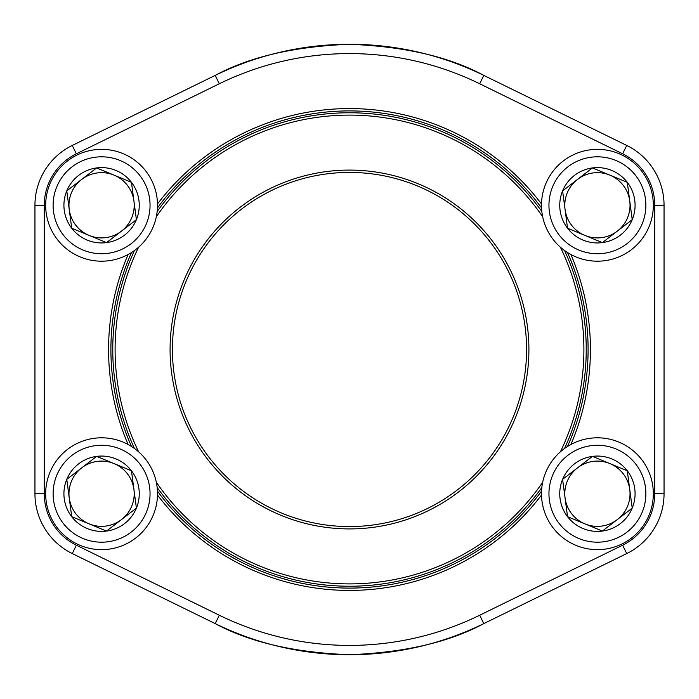 <?xml version="1.0" encoding="UTF-8"?>
<svg xmlns="http://www.w3.org/2000/svg" width="699" height="699" viewBox="0 0 699 699"><rect width="100%" height="100%" fill="white"/><g stroke="black" fill="none" stroke-linecap="round" stroke-linejoin="round"><path stroke-width="1.05" d="M567.553 516.683A37.667 37.667 0 0 1 592.464 456.386A37.667 37.667 0 0 1 632.228 508.112A37.667 37.667 0 0 1 567.553 516.683L562.599 479.348L592.464 456.386L627.274 470.768L632.228 508.112L602.363 531.065L567.553 516.683L562.599 479.348L592.464 456.386L627.274 470.768L632.228 508.112L602.363 531.065L567.553 516.683M577.531 467.867A32.617 32.617 0 0 1 627.562 506.181A32.617 32.617 0 0 1 565.072 498.011A32.617 32.617 0 0 1 577.531 467.867M545.727 472.375A55.92 55.92 0 0 1 641.743 459.645A55.92 55.92 0 0 1 604.757 549.161A55.92 55.92 0 0 1 545.727 472.375A55.92 55.92 0 0 1 641.743 459.645A55.92 55.92 0 0 1 604.757 549.161A55.92 55.92 0 0 1 545.727 472.375M71.726 228.232A37.667 37.667 0 0 1 96.637 167.935A37.667 37.667 0 0 1 136.401 219.652A37.667 37.667 0 0 1 71.726 228.232L66.772 190.888L96.637 167.935L131.447 182.317L136.401 219.652L106.536 242.614L71.726 228.232L66.772 190.888L96.637 167.935L131.447 182.317L133.928 200.989L136.401 219.652L106.536 242.614L71.726 228.232M81.704 179.416A32.617 32.617 0 0 1 131.735 217.73A32.617 32.617 0 0 1 69.253 209.56A32.617 32.617 0 0 1 81.704 179.416M49.909 183.916A55.92 55.92 0 0 1 145.925 171.194A55.92 55.92 0 0 1 108.939 260.71A55.92 55.92 0 0 1 49.909 183.916A55.92 55.92 0 0 1 145.925 171.194A55.92 55.92 0 0 1 108.939 260.71A55.92 55.92 0 0 1 49.909 183.916M71.726 516.683A37.667 37.667 0 0 1 96.637 456.386A37.667 37.667 0 0 1 136.401 508.112A37.667 37.667 0 0 1 71.726 516.683L66.772 479.348L96.637 456.386L131.447 470.768L136.401 508.112L106.536 531.065L71.726 516.683L66.772 479.348L96.637 456.386L131.447 470.768L136.401 508.112L106.536 531.065L71.726 516.683M81.704 467.867A32.617 32.617 0 0 1 131.735 506.181A32.617 32.617 0 0 1 69.253 498.011A32.617 32.617 0 0 1 81.704 467.867M49.909 472.375A55.92 55.92 0 0 1 145.925 459.645A55.92 55.92 0 0 1 108.939 549.161A55.92 55.92 0 0 1 49.909 472.375A55.92 55.92 0 0 1 145.925 459.645A55.92 55.92 0 0 1 108.939 549.161A55.92 55.92 0 0 1 49.909 472.375M567.553 228.232A37.667 37.667 0 0 1 592.464 167.935A37.667 37.667 0 0 1 632.228 219.652A37.667 37.667 0 0 1 567.553 228.232L562.599 190.888L592.464 167.935L627.274 182.317L632.228 219.652L602.363 242.614L567.553 228.232L562.599 190.888L592.464 167.935L627.274 182.317L632.228 219.652L602.363 242.614L567.553 228.232M577.531 179.416A32.617 32.617 0 0 1 627.562 217.73A32.617 32.617 0 0 1 565.072 209.56A32.617 32.617 0 0 1 577.531 179.416M545.727 183.916A55.92 55.92 0 0 1 641.743 171.194A55.92 55.92 0 0 1 604.757 260.71A55.92 55.92 0 0 1 545.727 183.916A55.92 55.92 0 0 1 641.743 171.194A55.92 55.92 0 0 1 604.757 260.71A55.92 55.92 0 0 1 545.727 183.916M515.224 280.78A179.407 179.407 0 0 1 326.153 527.387A179.407 179.407 0 0 1 207.122 240.342A179.407 179.407 0 0 1 515.224 280.78M560.388 451.825A234.401 234.401 0 0 0 560.388 247.175M542.686 216.751A234.401 234.401 0 0 0 156.314 216.751M138.612 247.175A234.401 234.401 0 0 0 138.612 451.825M156.314 482.249A234.401 234.401 0 0 0 542.686 482.249M564.539 250.513A236.725 236.725 0 0 1 564.539 448.487M541.839 487.509A236.725 236.725 0 0 1 157.161 487.509M134.461 448.487A236.725 236.725 0 0 1 134.461 250.513M157.161 211.491A236.725 236.725 0 0 1 541.839 211.491M513.075 281.671A177.083 177.083 0 0 0 208.966 241.758A177.083 177.083 0 0 0 326.459 525.071A177.083 177.083 0 0 0 513.075 281.671M622.634 153.797L626.732 145.436A66.641 66.641 0 0 1 664.05 205.27L654.727 205.27A57.318 57.318 0 0 0 622.634 153.797L479.689 83.766A295.913 295.913 0 0 0 219.311 83.766L76.366 153.797A57.318 57.318 0 0 0 44.273 205.27L44.273 493.73L34.95 493.73L34.95 205.27A66.641 66.641 0 0 1 72.268 145.436L215.205 75.396A305.227 305.227 0 0 1 483.795 75.396L626.732 145.436A66.641 66.641 0 0 1 664.05 205.27L664.05 493.73A66.641 66.641 0 0 1 626.732 553.564L483.795 623.604A305.227 305.227 0 0 1 215.205 623.604L72.268 553.564A66.641 66.641 0 0 1 34.95 493.73A66.641 66.641 0 0 0 72.268 553.564A66.641 66.641 0 0 1 34.95 493.73A66.641 66.641 0 0 0 72.268 553.564L76.366 545.203L219.311 615.234A295.913 295.913 0 0 0 479.689 615.234L622.634 545.203A57.318 57.318 0 0 0 654.727 493.73L654.727 205.27L654.727 493.73L664.05 493.73A66.641 66.641 0 0 1 626.732 553.564L622.634 545.203M570.908 254.515A240.919 240.919 0 0 1 570.908 444.485M541.507 495.023A240.919 240.919 0 0 1 157.493 495.023M128.092 444.485A240.919 240.919 0 0 1 128.092 254.515M157.493 203.977A240.919 240.919 0 0 1 541.507 203.977M483.795 75.396C449.378 56.785 404.529 46.405 349.255 44.273C294.183 46.492 249.499 56.872 215.205 75.396A305.227 305.227 0 0 1 483.795 75.396L479.689 83.766M215.205 623.604C249.622 642.215 294.471 652.595 349.745 654.727C404.817 652.508 449.501 642.128 483.795 623.604A305.227 305.227 0 0 1 215.205 623.604L219.311 615.234M567.492 446.486A238.595 238.595 0 0 0 567.492 252.514M541.559 207.935A238.595 238.595 0 0 0 157.441 207.935M131.508 252.514A238.595 238.595 0 0 0 131.508 446.486M157.441 491.065A238.595 238.595 0 0 0 541.559 491.065M76.366 153.797L72.268 145.436A66.641 66.641 0 0 0 34.95 205.27A66.641 66.641 0 0 1 72.268 145.436A66.641 66.641 0 0 0 34.95 205.27L44.273 205.27M552.621 475.224A48.467 48.467 0 0 0 603.779 541.769A48.467 48.467 0 0 0 635.837 464.188A48.467 48.467 0 0 0 552.621 475.224M56.794 186.764A48.467 48.467 0 0 0 107.961 253.318A48.467 48.467 0 0 0 140.01 175.737A48.467 48.467 0 0 0 56.794 186.764M56.794 475.224A48.467 48.467 0 0 0 107.961 541.769A48.467 48.467 0 0 0 140.01 464.188A48.467 48.467 0 0 0 56.794 475.224M552.621 186.764A48.467 48.467 0 0 0 603.779 253.318A48.467 48.467 0 0 0 635.837 175.737A48.467 48.467 0 0 0 552.621 186.764M191.377 601.551L76.366 545.203A57.318 57.318 0 0 1 44.273 493.73M215.205 75.396L219.311 83.766M479.689 615.234L483.795 623.604"/></g></svg>
